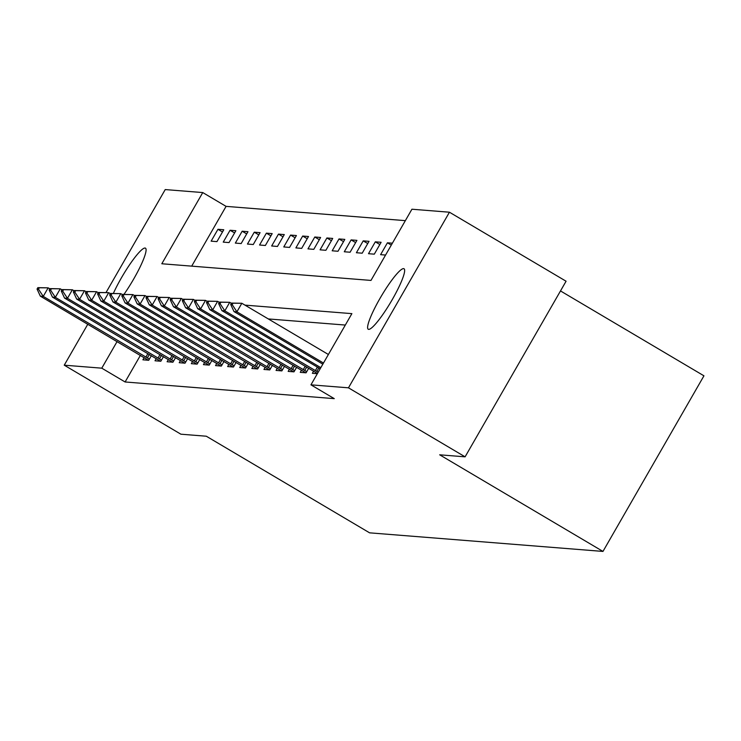 <?xml version="1.0" encoding="UTF-8"?>
<svg xmlns="http://www.w3.org/2000/svg" width="741" height="741" viewBox="0 0 741 741"><rect width="100%" height="100%" fill="white"/><g stroke="black" fill="none" stroke-linecap="round" stroke-linejoin="round"><path stroke-width="1.11" d="M368.657 329.375A35.142 5.604 120.6 0 1 368.231 329.245A35.142 5.604 120.6 0 1 380.615 297.326A35.142 5.604 120.6 0 1 403.595 268.622A35.142 5.604 120.6 0 1 404.021 268.751A35.142 5.604 120.6 0 1 391.637 300.67A35.142 5.604 120.6 0 1 368.657 329.375M113.354 293.417A35.142 5.604 120.6 0 1 130.851 262.916A35.142 5.604 120.6 0 1 145.032 248.031A35.142 5.604 120.6 0 1 145.468 248.161A35.142 5.604 120.6 0 1 123.942 294.39M560.492 290.935L703.95 375.817L602.97 551.424L369.592 532.835L206.304 436.217L180.887 434.198L64.245 365.183L87.79 324.243M106.065 292.463L165.224 189.576L202.756 192.567L161.816 263.759L370.982 280.422L411.922 209.221L449.444 212.213L348.465 387.821L310.942 384.838L351.882 313.638L244.956 305.125M405.355 220.642L226.079 206.369L202.756 192.567M348.465 387.821L465.098 456.836L566.078 281.228L449.444 212.213M226.079 206.369L191.706 266.139M211.139 241.158L216.946 241.622L223.773 229.756L217.956 229.293L211.139 241.158M223.236 242.131L229.052 242.585L235.87 230.72L230.062 230.256L223.236 242.131M235.342 243.094L241.158 243.557L247.976 231.692L242.168 231.229L235.342 243.094M247.448 244.058L253.255 244.521L260.082 232.655L254.274 232.192L247.448 244.058M259.554 245.021L265.361 245.484L272.188 233.619L266.38 233.156L259.554 245.021M271.66 245.984L277.467 246.447L284.294 234.582L278.477 234.119L271.66 245.984M283.766 246.948L289.574 247.411L296.4 235.545L290.583 235.082L283.766 246.948M295.872 247.911L301.68 248.374L308.497 236.509L302.689 236.046L295.872 247.911M307.969 248.874L313.786 249.337L320.603 237.472L314.795 237.009L307.969 248.874M320.075 249.837L325.883 250.301L332.709 238.435L326.901 237.972L320.075 249.837M332.181 250.801L337.989 251.264L344.815 239.399L339.007 238.935L332.181 250.801M344.287 251.764L350.095 252.227L356.921 240.362L351.114 239.899L344.287 251.764M356.393 252.737L362.201 253.19L369.027 241.325L363.21 240.871L356.393 252.737M368.499 253.7L374.307 254.163L381.124 242.298L375.317 241.835L368.499 253.7M392.387 243.187L387.423 242.798L380.596 254.663L385.57 255.052M140.401 355.365L125.099 381.976L334.265 398.639L310.942 384.838M345.315 325.058L268.279 318.926M144.171 357.616L142.902 359.82L148.719 360.283L151.377 355.661M156.277 358.579L155.008 360.784L160.825 361.247L163.474 356.625M168.383 359.542L167.114 361.747L172.922 362.21L175.58 357.588M180.489 360.506L179.22 362.71L185.028 363.173L187.686 358.551M192.595 361.469L191.326 363.674L197.134 364.137L199.792 359.515M204.692 362.432L203.432 364.637L209.24 365.1L211.898 360.478M216.798 363.396L215.529 365.6L221.346 366.063L224.004 361.441M228.904 364.359L227.635 366.563L233.452 367.027L236.101 362.405M241.01 365.332L239.741 367.527L245.549 367.99L248.207 363.368M253.116 366.295L251.847 368.49L257.655 368.953L260.313 364.34M265.222 367.258L263.953 369.463L269.761 369.926L272.419 365.304M277.319 368.221L276.06 370.426L281.867 370.889L284.525 366.267M289.425 369.185L288.166 371.389L293.973 371.852L296.632 367.23M301.531 370.148L300.262 372.353L306.079 372.816L308.728 368.194M313.638 371.111L312.369 373.316L317.333 373.714M465.098 456.836L439.682 454.807L602.97 551.424M125.099 381.976L101.776 368.175L64.245 365.183M117.078 341.564L101.776 368.175M222.495 231.979L217.956 229.293M391.294 245.086L387.423 242.798M379.855 244.511L375.317 241.835M367.749 243.548L363.21 240.871M355.643 242.585L351.114 239.899M343.537 241.622L339.007 238.935M331.431 240.658L326.901 237.972M319.325 239.695L314.795 237.009M307.228 238.732L302.689 236.046M295.122 237.768L290.583 235.082M283.016 236.796L278.477 234.119M270.91 235.833L266.38 233.156M258.804 234.869L254.274 232.192M246.697 233.906L242.168 231.229M234.601 232.943L230.062 230.256M37.865 287.647L37.05 289.073L38.504 289.185L39.319 287.767L37.865 287.647L48.156 287.851L43.247 296.391L149.386 359.107M39.319 287.767L48.156 287.851L49.842 288.842M148.376 360.256L40.338 296.159L43.247 296.391L38.504 289.185M37.05 289.073L40.338 296.159M49.971 288.61L49.156 290.037L50.61 290.148L51.425 288.731L49.971 288.61L60.262 288.814L55.353 297.354L161.492 360.07M51.425 288.731L60.262 288.814L61.948 289.805M160.482 361.219L52.444 297.122L55.353 297.354L50.61 290.148M49.156 290.037L52.444 297.122M62.077 289.574L61.262 291L62.707 291.12L63.531 289.694L62.077 289.574L72.368 289.777L67.459 298.317L173.598 361.034M63.531 289.694L72.368 289.777L74.044 290.768M172.588 362.182L64.55 298.095L67.459 298.317L62.707 291.12M61.262 291L64.55 298.095M74.183 290.537L73.368 291.963L74.813 292.084L75.638 290.657L74.183 290.537L84.474 290.741L79.565 299.29L185.704 361.997M75.638 290.657L84.474 290.741L86.151 291.741M184.694 363.146L76.656 299.058L79.565 299.29L74.813 292.084M73.368 291.963L76.656 299.058M86.289 291.5L85.465 292.927L86.919 293.047L87.744 291.621L86.289 291.5L96.58 291.704L91.662 300.253L197.81 362.96M87.744 291.621L96.58 291.704L98.257 292.704M196.791 364.109L88.763 300.022L91.662 300.253L86.919 293.047M85.465 292.927L88.763 300.022M98.396 292.473L97.571 293.89L99.025 294.01L99.84 292.584L98.396 292.473L108.686 292.667L103.768 301.216L209.916 363.933M99.84 292.584L108.686 292.667L110.363 293.668M208.897 365.072L100.869 300.985L103.768 301.216L99.025 294.01M97.571 293.89L100.869 300.985M110.492 293.436L109.677 294.853L111.131 294.974L111.947 293.547L110.492 293.436L120.783 293.64L115.874 302.18L222.022 364.896M111.947 293.547L120.783 293.64L122.469 294.631M221.003 366.035L112.965 301.948L115.874 302.18L111.131 294.974M109.677 294.853L112.965 301.948M122.598 294.399L121.783 295.816L123.238 295.937L124.053 294.51L122.598 294.399L132.889 294.603L127.98 303.143L234.119 365.859M124.053 294.51L132.889 294.603L134.575 295.594M233.109 366.999L125.072 302.912L127.98 303.143L123.238 295.937M121.783 295.816L125.072 302.912M134.705 295.363L133.889 296.789L135.344 296.9L136.159 295.474L134.705 295.363L144.995 295.566L140.086 304.106L246.225 366.823M136.159 295.474L144.995 295.566L146.681 296.557M245.215 367.962L137.178 303.875L140.086 304.106L135.344 296.9M133.889 296.789L137.178 303.875M146.811 296.326L145.996 297.752L147.44 297.863L148.265 296.437L146.811 296.326L157.101 296.53L152.192 305.07L258.331 367.786M148.265 296.437L157.101 296.53L158.778 297.521M257.322 368.935L149.284 304.838L152.192 305.07L147.44 297.863M145.996 297.752L149.284 304.838M158.917 297.289L158.092 298.716L159.547 298.827L160.371 297.41L158.917 297.289L169.207 297.493L164.289 306.033L270.437 368.749M160.371 297.41L169.207 297.493L170.884 298.484M269.418 369.898L161.39 305.801L164.289 306.033L159.547 298.827M158.092 298.716L161.39 305.801M171.023 298.252L170.198 299.679L171.653 299.79L172.468 298.373L171.023 298.252L181.313 298.456L176.395 306.996L282.543 369.713M172.468 298.373L181.313 298.456L182.99 299.447M281.524 370.861L173.496 306.765L176.395 306.996L171.653 299.79M170.198 299.679L173.496 306.765M183.12 299.216L182.305 300.642L183.759 300.753L184.574 299.336L183.12 299.216L193.41 299.42L188.501 307.96L294.649 370.676M184.574 299.336L193.41 299.42L195.096 300.411M293.631 371.825L185.593 307.728L188.501 307.96L183.759 300.753M182.305 300.642L185.593 307.728M195.226 300.179L194.411 301.606L195.865 301.726L196.68 300.3L195.226 300.179L205.516 300.383L200.607 308.932L306.746 371.639M196.68 300.3L205.516 300.383L207.202 301.374M305.737 372.788L197.699 308.701L200.607 308.932L195.865 301.726M194.411 301.606L197.699 308.701M207.332 301.142L206.517 302.569L207.971 302.689L208.786 301.263L207.332 301.142L217.622 301.346L212.713 309.895L318.185 372.232M208.786 301.263L217.622 301.346L219.308 302.347M317.454 373.51L209.805 309.664L212.713 309.895L207.971 302.689M206.517 302.569L209.805 309.664M219.438 302.106L218.623 303.532L220.068 303.653L220.892 302.226L219.438 302.106L229.729 302.309L231.405 303.31M220.892 302.226L229.729 302.309L224.819 310.859L320.816 367.656M320.177 368.768L221.911 310.627L224.819 310.859L220.068 303.653M218.623 303.532L221.911 310.627M231.544 303.078L230.72 304.495L232.174 304.616L232.998 303.189L231.544 303.078L241.835 303.273L328.393 354.494M232.998 303.189L241.835 303.273L236.916 311.822L323.474 363.034M322.835 364.146L234.017 311.59L236.916 311.822L232.174 304.616M230.72 304.495L234.017 311.59M147.348 357.959L149.358 354.467M145.884 357.125L147.904 353.605M159.454 358.931L161.464 355.43M157.99 358.088L160.01 354.569M171.551 359.894L173.57 356.393M170.097 359.052L172.116 355.541M183.657 360.858L185.667 357.357M182.203 360.015L184.222 356.504M195.763 361.821L197.773 358.32M194.309 360.978L196.328 357.468M207.869 362.784L209.879 359.283M206.406 361.941L208.434 358.431M219.975 363.748L221.985 360.246M218.512 362.905L220.531 359.394M232.081 364.711L234.091 361.219M230.618 363.868L232.637 360.358M244.178 365.674L246.197 362.182M242.724 364.841L244.743 361.321M256.284 366.638L258.294 363.146M254.83 365.804L256.849 362.284M268.39 367.601L270.4 364.109M266.936 366.767L268.955 363.247M280.496 368.573L282.506 365.072M279.033 367.731L281.061 364.211M292.602 369.537L294.612 366.035M291.139 368.694L293.158 365.174M304.708 370.5L306.718 366.999M303.245 369.657L305.264 366.147M316.805 371.463L318.825 367.962M315.351 370.62L317.37 367.11"/></g></svg>
